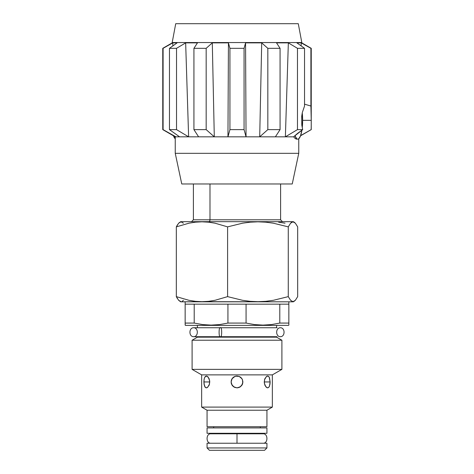 <?xml version="1.0" encoding="UTF-8"?>
<svg xmlns="http://www.w3.org/2000/svg" width="474" height="474" viewBox="0 0 474 474"><rect width="100%" height="100%" fill="white"/><g stroke="black" fill="none" stroke-linecap="round" stroke-linejoin="round"><path stroke-width="0.71" d="M207.251 376.297L209.123 378.673L209.757 381.949L203.867 381.949L204.229 378.673L204.875 377.049L206.759 376.101M267.241 376.101L268.681 376.504L269.487 377.778L270.133 381.949L264.243 381.949L264.871 378.673L266.743 376.303M204.229 378.673L204.875 377.049L205.823 376.172L206.972 376.172L208.151 377.049L209.686 380.794L209.467 384.207L207.576 387.394L206.386 387.845L205.319 387.394L204.027 384.207L204.027 379.686M231.721 379.324L231.111 381.949L232.1 378.679L231.573 379.656M235.003 376.403L232.1 378.679L231.111 381.949L231.561 384.213L232.835 386.12L234.743 387.394L237 387.845L233.723 386.849L231.561 384.213L231.111 381.955L231.555 379.698L232.829 377.784L232.106 378.673L233.723 377.049L232.835 377.784L234.737 376.51L237 376.06L234.743 376.504L237 376.06L239.263 376.51L237.006 376.06L234.731 376.51M240.431 377.156L239.263 376.51L241.894 378.673L239.761 376.741M242.433 379.668L242.267 379.307M242.143 379.07L241.918 378.708M241.219 377.831L242.445 379.692L242.889 381.949L242.445 379.692L242.777 383.105L241.23 386.049M231.211 383.063L231.223 380.8L231.798 379.182M268.687 376.51L269.096 377.008M269.214 377.203L270.133 381.949L269.487 386.114L268.681 387.394L267.62 387.845L265.849 386.849L264.314 383.105L264.528 379.692L266.424 376.51L267.614 376.06L268.681 376.504M239.157 387.43L240.277 386.849L237 387.845L234.245 387.157L232.1 385.226L231.247 383.229M185.15 323.102L194.21 323.072L202.653 324.589L211.126 325.111L219.551 324.583L227.935 323.072L246.065 323.072L254.502 324.589L262.975 325.111L271.401 324.583L279.79 323.072L288.85 323.072L288.85 325.111L288.382 325.383L288.85 325.111L288.85 301.814L288.85 304.172L279.79 304.172L279.79 323.072L271.401 324.583L262.975 325.111L254.502 324.589L246.065 323.072L246.065 304.172L279.79 304.172L279.79 323.072L288.85 323.072L288.85 304.172L227.935 304.172L227.935 323.072L219.551 324.583L211.126 325.111L202.653 324.589L194.21 323.072L202.629 324.589L194.21 323.072L194.21 304.172L227.935 304.172L227.935 323.072L246.065 323.072L246.065 304.172L185.15 304.172L185.15 325.111L185.15 324.589L185.618 325.383L185.15 325.111M268.462 324.886L270.648 324.672M265.558 325.063L267.152 324.98M260.57 325.069L261.014 325.087M206.86 324.98L209.17 325.087M204.809 324.82L206.848 324.98M207.067 447.942L209.425 450.3L264.575 450.3L266.933 447.942L207.067 447.942L266.933 447.942L266.933 443.231L207.067 443.231L207.067 447.942L207.067 443.231L237 443.231L237 433.799L210.367 433.799L237 433.799L237 443.231L266.933 443.231L266.933 447.942L264.575 450.3L209.425 450.3L207.067 447.942M185.15 323.072L194.21 323.072L194.21 304.172L185.15 304.172L185.15 301.814L185.15 324.589M197.403 325.383L197.403 327.741L197.403 325.383M197.403 336.7L197.403 337.168L276.597 337.168L276.597 336.7L276.597 337.168L197.403 337.168L192.1 340.231L281.9 340.231L276.597 337.168L281.9 340.231L192.1 340.231L192.1 369.37L281.9 369.37L281.9 340.231L281.9 369.37L192.1 369.37L201.646 374.881L272.354 374.881L281.9 369.37L272.354 374.881L201.646 374.881L201.646 407.101L207.067 410.235L266.933 410.235L272.354 407.101L201.646 407.101L272.354 407.101L272.354 374.881L272.354 407.101L266.933 410.235L207.067 410.235L207.067 426.73L266.933 426.73L266.933 410.235L266.933 426.73L207.067 426.73L207.067 410.235L201.646 407.101L201.646 374.881L192.1 369.37L192.1 340.231L197.403 337.168L197.403 336.7M276.597 327.741L276.597 325.383L276.597 327.741M213.667 426.73L213.667 427.909L213.667 426.73M213.667 433.283L213.667 433.799L213.667 433.283M260.333 433.799L260.333 433.283L260.333 433.799M260.333 427.909L260.333 426.73L260.333 427.909M238.155 387.726L237 387.845L239.257 387.394L241.9 385.226L239.257 387.394L240.354 386.796M232.361 378.317L234.737 376.51L237 376.06L235.851 376.172L239.263 376.51L241.183 377.802M234.12 376.806L235.845 376.172M232.953 377.665L232.177 378.566M242.398 379.585L241.876 378.643M231.602 379.585L232.1 378.679M234.144 376.794L233.723 377.049M232.142 385.285L234.743 387.394L237 387.845L240.277 386.849L242.445 384.207L241.9 385.226L242.889 381.949L242.439 379.692L242.889 381.949L242.392 384.325M268.177 376.172L267.028 376.172M269.102 386.885L268.177 387.726M266.743 387.602L264.871 385.226L264.243 381.949L270.133 381.949L269.979 384.177M206.386 376.06L205.829 376.172M207.576 376.51L206.978 376.172M204.513 386.114L203.867 381.949L209.757 381.949L209.129 385.226L207.251 387.602M205.823 387.726L206.38 387.845M234.737 387.388L232.1 385.226L231.111 381.949L231.555 384.207L233.587 386.754M237 387.845L233.723 386.849M185.618 325.383L288.382 325.383L185.618 325.383M240.277 377.049L241.165 377.784L240.277 377.049M237 376.06L239.257 376.51L237 376.06M241.894 378.673L241.165 377.784M269.973 384.207L269.125 386.849M242.445 384.207L242.889 381.949L241.894 385.226M242.208 384.704L242.433 384.23M234.251 387.157L234.707 387.376M232.118 385.244L232.39 385.617M204.875 386.849L205.319 387.394L204.875 386.849M267.614 387.845L267.235 387.797M206.759 387.797L205.319 387.394M193.398 183.971L193.398 219.794L209.988 219.794A1.884 1.167 -90 0 1 208.821 221.678A1.884 1.167 90 0 0 209.988 219.794L280.602 219.794L282.486 221.678M178.645 300.315L180.671 301.814L201.96 301.677L195.478 301.334L189.043 300.326L176.322 296.629L178.645 300.315L181.015 301.677M180.843 221.678L202.108 221.678L180.671 221.678L178.651 223.177L176.322 226.868L189.043 223.171L195.478 222.164L201.96 221.814L208.501 222.17L214.977 223.189L227.597 226.868L242.581 223.183L250.189 222.17L257.88 221.814L265.612 222.164L273.255 223.177L288.275 226.868L290.598 223.183L291.777 222.17L292.968 221.814L294.164 222.164L295.349 223.177L297.678 226.868L297.678 296.629L297.678 226.868L295.349 223.177L292.968 221.814L290.598 223.183L288.275 226.868L288.275 296.629L288.275 226.868L273.255 223.177L265.612 222.164L257.88 221.814L250.189 222.17L242.581 223.183L227.597 226.868L227.597 296.629L227.597 226.868L214.977 223.189L208.501 222.17L201.96 221.814L195.478 222.164L189.043 223.171L176.322 226.868L176.322 296.629L176.322 226.868L177.477 224.777M209.988 183.971L209.988 219.794L209.988 183.971M191.514 221.678L193.398 219.794L264.012 219.794M285.052 223.189L278.576 222.17M290.603 300.32L288.275 296.629L273.291 300.315L265.689 301.328L257.992 301.677L250.26 301.334L242.623 300.32L227.597 296.629L214.977 300.303L208.501 301.328L201.96 301.677L293.329 301.814L295.355 300.315L297.678 296.629L295.355 300.315L292.985 301.677L290.603 300.32L288.275 296.629L273.291 300.315L265.689 301.328L257.992 301.677L250.26 301.334L242.623 300.32L227.597 296.629L214.977 300.303L208.501 301.328L201.96 301.677L195.478 301.334L189.043 300.326L176.322 296.629L177.477 298.715M183.402 223.183L181.032 221.814L178.651 223.177M182.212 301.334L183.397 300.32M294.164 222.164L293.329 221.678L202.108 221.678L293.157 221.678M294.176 301.328L292.985 301.677L291.788 301.334M292.944 301.814L180.843 301.814M311.234 125.142L311.187 129.621L300.617 135.611L311.24 129.621L311.24 48.324L301.245 42.553L311.24 48.324L311.234 125.142M302.637 120.331L311.24 120.331L302.637 120.331A18.853 4.882 -90 0 1 302.246 127.749L302.637 120.331L302.246 112.919A18.853 4.882 -90 0 1 302.637 120.331M301.802 125.148L301.707 116.29L302.341 112.457L304.539 106.04L304.539 48.324L296.914 42.879L301.239 42.879L311.24 48.324L310.903 48.324L310.903 106.04L304.539 104.167L310.903 106.04L311.24 120.331L310.903 48.324L301.239 42.879L296.914 42.879L304.539 48.324L297.471 48.324L304.539 48.324L304.539 106.04L302.341 112.457L301.707 116.29L301.802 125.148L302.69 129.621L301.802 125.148M297.559 133.384L302.69 129.621L297.471 129.621L302.69 129.621L293.631 136.832L175.25 136.832L162.76 129.621L163.097 129.621L163.097 48.324L172.761 42.879L177.086 42.879L169.461 48.324L176.529 48.324L185.654 42.879L197.468 42.879L193.925 48.324L206.172 48.324L212.299 42.879L228.438 42.879L229.931 48.324L244.069 48.324L245.562 42.879L261.701 42.879L267.828 48.324L280.075 48.324L276.532 42.879L288.346 42.879L297.471 48.324L297.471 129.621L285.378 136.832L293.631 136.832L297.559 133.384M295.249 138.586L293.631 136.832L295.249 138.586L296.647 139.19L295.249 138.586M162.967 107.444L162.766 125.142M301.814 42.553L298.282 23.7L175.718 23.7L172.186 42.553L301.814 42.553L172.186 42.553L175.718 23.7L298.282 23.7L301.814 42.553M162.76 48.324L172.755 42.553L162.76 48.324L162.76 129.621L175.25 136.832L175.25 153.327L181.761 183.971L292.239 183.971L298.75 153.327L175.25 153.327L298.75 153.327L298.75 138.793L298.75 153.327L292.239 183.971L181.761 183.971L175.25 153.327L175.25 136.832L175.913 136.832L162.76 129.621M301.138 45.889L301.239 42.879M172.862 45.889L172.761 42.879L177.086 42.879L169.461 48.324L169.461 129.621L179.575 136.832L227.953 136.832L228.438 42.879L212.299 42.879L214.295 136.832L206.172 129.621L206.172 48.324L212.299 42.879L214.295 136.832L206.172 129.621L206.172 48.324L193.925 48.324L193.925 129.621L198.618 136.832L193.925 129.621L206.172 129.621L193.925 129.621L193.925 48.324L197.468 42.879L185.654 42.879L188.622 136.832L176.529 129.621L176.529 48.324L185.654 42.879L188.622 136.832L176.529 129.621L176.529 48.324L169.461 48.324L169.461 129.621L176.529 129.621L169.461 129.621L179.575 136.832L175.913 136.832L163.097 129.621L163.097 48.324L172.761 42.879M275.382 136.832L285.378 136.832L288.346 42.879L276.532 42.879L280.075 48.324L267.828 48.324L267.828 129.621L259.705 136.832L261.701 42.879L245.562 42.879L246.047 136.832L259.705 136.832L261.701 42.879L267.828 48.324L267.828 129.621L280.075 129.621L280.075 48.324L280.075 129.621L267.828 129.621L259.705 136.832L275.382 136.832L280.075 129.621L275.382 136.832M229.931 129.621L227.953 136.832L228.438 42.879L229.931 48.324L229.931 129.621L244.069 129.621L244.069 48.324L245.562 42.879L246.047 136.832L244.069 129.621L244.069 48.324L229.931 48.324L229.931 129.621L227.953 136.832L246.047 136.832L244.069 129.621L229.931 129.621M297.471 129.621L285.378 136.832L288.346 42.879L297.471 48.324L297.471 129.621M175.291 138.829L173.448 135.795A18.853 4.882 90 0 0 175.25 138.793M301.92 130.154A18.853 4.882 -90 0 1 297.755 139.19A18.853 4.882 -90 0 1 294.899 135.611L296.807 138.829L297.755 139.19L298.709 138.829L300.469 136.008L301.92 130.154M263.633 433.799L237 433.799L263.633 433.799C268.011 434.125 268.011 442.906 263.633 443.231M266.933 433.283L207.067 433.283L266.933 433.283L266.933 427.909L207.067 427.909L266.933 427.909L266.933 433.283L266.933 427.909M220.386 336.7L277.059 336.7L220.386 336.7C222.105 338.288 222.105 326.148 220.386 327.741C218.674 326.148 218.674 338.288 220.386 336.7L193.635 336.7L220.386 336.7C218.674 338.288 218.674 326.148 220.386 327.741L277.059 327.741L220.386 327.741C222.105 326.148 222.105 338.288 220.386 336.7M193.635 327.741L220.386 327.741L193.635 327.741C198.547 327.67 198.547 336.765 193.635 336.7C188.717 336.765 188.717 327.67 193.635 327.741M280.602 183.971L280.602 219.794M311.24 129.621L300.552 135.795M210.367 433.799C205.989 434.125 205.989 442.912 210.367 443.231M207.067 433.283L207.067 427.909M280.365 336.7C285.283 336.765 285.283 327.67 280.365 327.741C275.453 327.67 275.453 336.765 280.365 336.7"/></g></svg>
